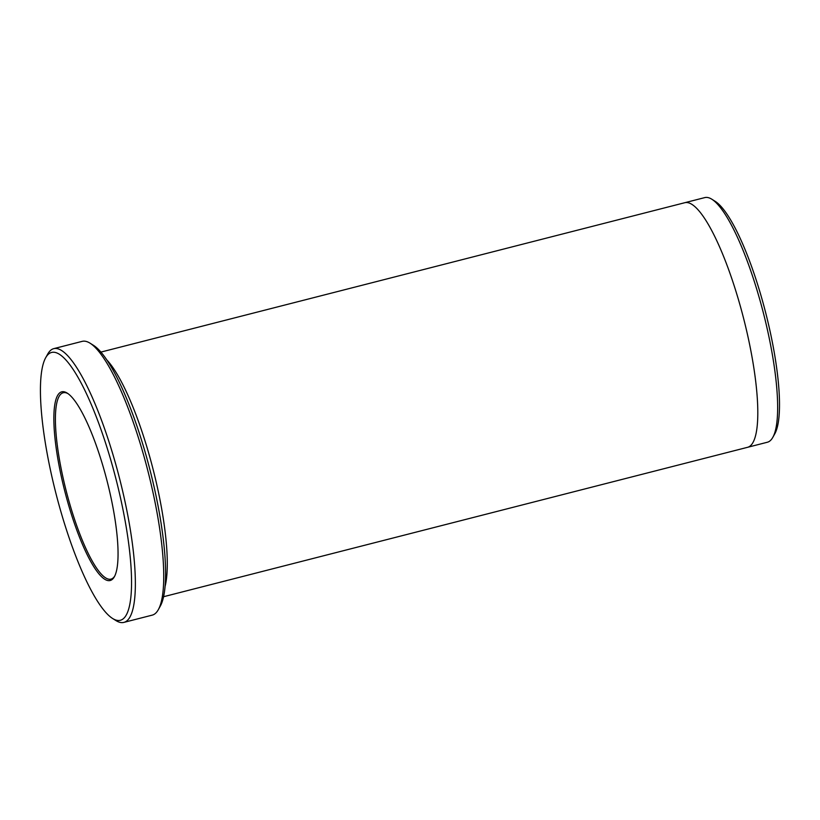 <?xml version="1.0" encoding="UTF-8"?>
<svg xmlns="http://www.w3.org/2000/svg" width="820" height="820" viewBox="0 0 820 820"><rect width="100%" height="100%" fill="white"/><g stroke="black" fill="none" stroke-linecap="round" stroke-linejoin="round"><path stroke-width="1.23" d="M111.223 498.703A97.406 21.75 -104.4 0 0 67.301 393.159A97.406 21.75 -104.4 0 0 64.903 491.631A97.406 21.75 -104.4 0 0 114.308 576.86A97.406 21.75 -104.4 0 0 111.223 498.703M121.811 503.941A138.283 30.883 -104.4 0 0 45.756 357.592A138.283 30.883 -104.4 0 0 56.057 493.896A138.283 30.883 -104.4 0 0 112.483 618.403A138.283 30.883 -104.4 0 0 121.811 503.941M53.792 348.633L82.184 341.366A141.296 31.56 75.6 0 1 90.118 343.221L93.531 345.363A138.283 30.883 75.6 0 1 149.968 469.87A138.283 30.883 75.6 0 1 160.259 606.175L158.301 609.701A141.296 31.56 75.6 0 1 152.223 615.133L123.84 622.4A141.296 31.56 -104.4 0 0 125.429 503.593A141.296 31.56 -104.4 0 0 53.792 348.633A141.296 31.56 -104.4 0 0 47.724 354.066L45.756 357.592M163.539 596.724L747.502 447.33A126.26 28.198 -104.4 0 0 748.926 341.161A126.26 28.198 -104.4 0 0 684.905 202.683L100.952 352.077M685.1 202.632L704.78 197.599A126.26 28.198 75.6 0 1 711.873 199.25A126.26 28.198 75.6 0 1 768.791 336.077A126.26 28.198 75.6 0 1 772.799 437.378A126.26 28.198 75.6 0 1 767.366 442.236L747.686 447.279M711.873 199.25L715.286 201.402A123.256 27.531 75.6 0 1 765.583 312.369A123.256 27.531 75.6 0 1 774.756 433.862L772.799 437.378M90.118 343.221A141.296 31.56 75.6 0 1 153.822 496.336A141.296 31.56 75.6 0 1 158.301 609.701M112.483 618.403L115.897 620.545A141.296 31.56 -104.4 0 0 123.84 622.4M164.994 586.782A126.26 28.198 -104.4 0 0 158.445 492.236A126.26 28.198 -104.4 0 0 107 360.103M67.998 393.62A96.196 21.484 -104.4 0 0 63.273 392.749A96.196 21.484 -104.4 0 0 66.297 491.272A96.196 21.484 -104.4 0 0 110.956 579.145A96.196 21.484 -104.4 0 0 114.687 576.122"/></g></svg>
